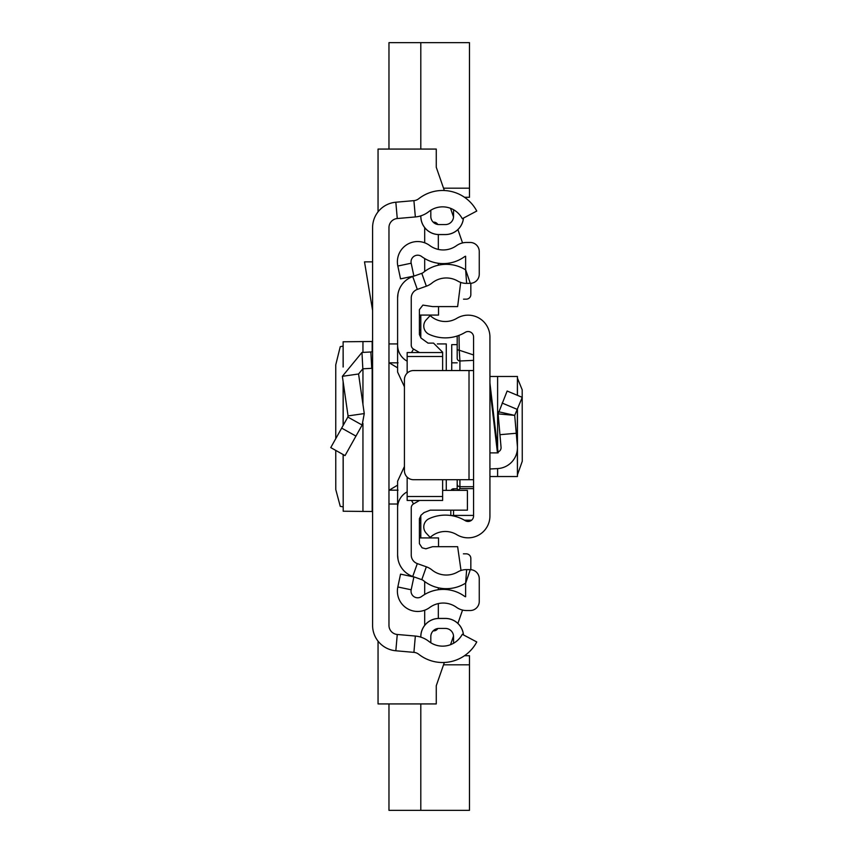 <?xml version="1.0" encoding="UTF-8"?>
<svg xmlns="http://www.w3.org/2000/svg" width="853" height="853" viewBox="0 0 853 853"><rect width="100%" height="100%" fill="white"/><g stroke="black" fill="none" stroke-linecap="round" stroke-linejoin="round"><path stroke-width="1.28" d="M335.762 450.427L335.783 489.59L340.251 506.33L343.119 506.885M335.762 438.634L335.762 364.828L340.251 346.67L343.119 346.115M343.194 366.822L343.119 341.765L343.119 367.025M343.194 341.776L372.164 341.499L372.59 340.614M372.59 625.409L372.59 227.591A25.473 25.473 0 0 1 395.835 202.225L413.908 200.636A9.095 9.095 0 0 0 418.738 198.728A38.662 38.662 0 0 1 476.763 211.043L462.294 218.709A22.285 22.285 0 0 0 428.846 211.608A25.473 25.473 0 0 1 415.347 216.95L397.263 218.528A9.095 9.095 0 0 0 388.968 227.591L388.968 625.409A9.095 9.095 0 0 0 397.263 634.472L415.347 636.05A25.473 25.473 0 0 1 428.846 641.392A22.285 22.285 0 0 0 462.294 634.291L476.763 641.957A38.662 38.662 0 0 1 418.738 654.272A9.095 9.095 0 0 0 413.908 652.364L395.835 650.775A25.473 25.473 0 0 1 372.59 625.409M420.806 637.148L420.806 636.615A18.19 18.19 0 0 1 438.996 618.425L445.362 618.425A18.19 18.19 0 0 1 463.478 634.92M445.362 628.426A8.189 8.189 0 0 1 453.551 636.615A8.189 8.189 0 0 0 445.362 628.426L438.996 628.426A8.189 8.189 0 0 0 430.808 636.615L430.808 642.767A22.285 22.285 0 0 0 453.689 643.194A14.554 14.554 0 0 1 453.551 641.168L453.551 636.615L453.551 641.168M420.806 215.852L420.806 216.385A18.19 18.19 0 0 0 438.996 234.575L445.362 234.575L438.996 234.532A18.148 18.148 0 0 1 420.849 216.385L420.849 215.841L420.806 216.385M453.689 209.806A22.285 22.285 0 0 0 430.808 210.233L430.808 216.385A8.189 8.189 0 0 0 438.996 224.574L445.362 224.574A8.189 8.189 0 0 0 453.551 216.385L453.551 211.832A14.554 14.554 0 0 1 453.689 209.806M420.849 637.159L420.849 636.615A18.148 18.148 0 0 1 438.996 618.468L445.362 618.468A18.148 18.148 0 0 1 463.435 634.899M463.435 218.101A18.148 18.148 0 0 1 445.362 234.532L438.996 234.532M445.362 234.532L445.362 234.575A18.19 18.19 0 0 0 463.478 218.08M372.59 368.261A18.19 18.19 0 0 1 371.727 368.336L362.834 368.795L358.569 373.987L342.362 376.312L361.971 352.449L370.874 351.98L371.727 368.336M372.59 350.167A1.823 1.823 0 0 1 370.874 351.98M342.362 376.312L348.056 415.912L364.263 413.577L358.569 373.987M348.056 415.912L347.843 417.064L362.13 425.05L364.263 413.577M347.843 417.064L330.751 447.601L345.038 455.609L362.13 425.05M372.59 261.86L364.508 261.86L372.59 310.513M438.996 224.574A8.189 8.189 0 0 1 430.808 216.385M453.551 216.385A8.189 8.189 0 0 1 445.362 224.574M372.59 512.386L372.164 511.501L343.194 511.224L343.194 454.574M343.119 454.542L343.194 511.224M388.968 490.176L398.063 490.176M398.063 362.824L388.968 362.824M437.333 343.93L446.268 343.93L446.268 370.554M446.268 479.706L446.268 490.379M388.968 343.93L397.605 343.93M388.968 504.027L397.605 504.027M420.806 337.852L420.806 330.825L419.409 329.61M420.06 332.649A51.916 51.916 0 0 0 420.806 333.32L420.06 332.649M463.52 299.158L466.282 299.158A4.553 4.553 0 0 0 470.835 294.605L470.835 283.313M378.05 211.843L378.05 149.072L436.267 149.072L436.267 167.263L444.338 190.518M450.523 208.303L453.529 216.961L450.523 208.303M457.901 229.564L462.55 242.934L457.901 229.564M462.55 610.066L457.901 623.436L462.55 610.066M453.529 636.039L450.523 644.697L453.529 636.039M419.409 317.348L420.806 317.348L420.806 315.077L420.806 333.32M419.409 523.39L420.806 522.175L420.806 519.68A51.916 51.916 0 0 0 420.06 520.351L420.806 519.68L420.806 515.436M419.409 535.652L420.806 535.652L420.806 537.923L420.806 519.68M470.835 569.687L470.835 558.395A4.553 4.553 0 0 0 466.282 553.842L463.414 553.842M444.338 662.482L436.267 685.737L436.267 703.928L378.05 703.928L378.05 641.157M388.968 149.072L388.968 42.65L469.47 42.65L469.47 188.182L443.528 188.182M420.806 42.65L420.806 149.072M464.512 197.278L469.47 197.278L469.47 188.182M420.806 703.928L420.806 810.35L388.968 810.35L388.968 703.928M464.512 655.722L469.47 655.722L469.47 810.35L420.806 810.35M517.44 474.833L522.26 461.26L522.196 389.8L517.44 378.167M489.931 476.528L517.44 476.528L517.355 449.51M489.931 516.001L489.931 336.999A21.826 21.826 0 0 0 456.824 318.308A22.285 22.285 0 0 1 430.168 315.578L426.201 319.864A9.095 9.095 0 0 0 429.059 334.301A38.662 38.662 0 0 0 465.28 332.318A5.459 5.459 0 0 1 473.564 336.999L473.564 516.001A5.459 5.459 0 0 1 465.28 520.682A38.662 38.662 0 0 0 429.059 518.699A9.095 9.095 0 0 0 426.201 533.136L430.168 537.422A22.285 22.285 0 0 1 456.824 534.692A21.826 21.826 0 0 0 489.931 516.001M489.931 383.04L498.131 452.879L489.931 452.879M473.564 370.554L469.011 370.554L469.011 479.706L473.564 479.706M469.011 479.706L413.524 479.706A9.095 9.095 0 0 1 404.429 470.611L404.429 379.649A9.095 9.095 0 0 1 413.524 370.554L469.011 370.554M489.931 468.99L497.608 468.585A20.92 20.92 0 0 0 517.355 445.874L514.7 415.379L498.472 411.732L498.131 413.886L507.151 391.026L522.26 397.359L517.217 409.376L502.118 403.042M516.257 433.26L499.943 434.689L498.131 413.886L514.7 415.379L517.217 409.376M498.024 451.983A4.553 4.553 0 0 0 501.052 447.303L499.943 434.689M489.931 376.472L517.44 376.472L517.355 395.302M459.916 370.554L459.916 360.99L473.564 360.361L473.564 354.955L459.255 350.22L459.916 360.99A2.73 2.719 180 0 1 457.187 358.271L457.187 336.007L457.187 358.271M458.093 490.379L459.916 488.641L473.564 488.641M459.01 335.378L459.255 350.22L457.187 349.773M457.187 479.706L457.187 488.79L458.05 490.038M450.821 510.169L450.821 515.511M453.551 488.78L457.197 488.78L452.89 488.865L451.066 490.379A2.73 2.73 180 0 1 453.551 488.79L453.551 490.379M457.187 344.633L451.727 344.633L451.727 370.554M407.158 491.84L406.7 492.106A18.19 18.19 0 0 0 397.605 507.855L397.605 555.026A22.743 22.743 0 0 0 412.745 576.457L421.787 579.667A5.459 5.459 0 0 1 423.408 580.573A36.38 36.38 0 0 0 464.586 583.751A3.636 3.636 0 0 1 465.621 583.345L465.621 596.769A3.636 3.636 0 0 1 464.405 596.204A36.38 36.38 0 0 0 421.617 596.503A6.643 6.643 0 0 1 411.178 589.786L413.886 576.948L400.537 574.133L397.829 586.971A20.28 20.28 0 0 0 429.72 607.485A22.743 22.743 0 0 1 456.462 607.304A17.284 17.284 0 0 0 466.527 610.535L470.163 610.535A9.095 9.095 0 0 0 479.258 601.44L479.258 578.76A9.095 9.095 0 0 0 470.28 569.665L466.644 569.612A17.284 17.284 0 0 0 457.73 571.958A22.743 22.743 0 0 1 431.991 569.964A19.097 19.097 0 0 0 426.351 566.808L417.309 563.598A9.095 9.095 0 0 1 411.253 555.026L411.253 507.855A4.553 4.553 0 0 1 413.524 503.92L419.537 500.455M424.687 594.466L424.687 581.565A36.38 36.38 0 0 0 438.325 587.792L438.325 589.732M456.462 245.696A22.743 22.743 0 0 1 429.72 245.515A20.28 20.28 0 0 0 397.829 266.029L400.537 278.867L413.886 276.052L411.178 263.214A6.643 6.643 0 0 1 421.617 256.497A36.38 36.38 0 0 0 464.405 256.796A3.636 3.636 0 0 1 465.621 256.231L465.621 269.655L470.28 283.335A9.095 9.095 0 0 0 479.258 274.239L479.258 251.56A9.095 9.095 0 0 0 470.163 242.465L466.527 242.465A17.284 17.284 0 0 0 456.462 245.696M419.537 352.545L413.524 349.08A4.553 4.553 0 0 1 411.253 345.145L411.253 297.974A9.095 9.095 0 0 1 417.309 289.402L426.351 286.192A19.097 19.097 0 0 0 431.991 283.036A22.743 22.743 0 0 1 457.73 281.042A17.284 17.284 0 0 0 466.644 283.388L470.28 283.335M407.158 361.16L406.7 360.894A18.19 18.19 0 0 1 397.605 345.145L397.605 297.974A22.743 22.743 0 0 1 412.745 276.543L421.787 273.333A5.459 5.459 0 0 0 423.408 272.427A36.38 36.38 0 0 1 464.586 269.249A3.636 3.636 0 0 0 465.621 269.655L466.644 283.388M438.325 234.564L438.325 249.428M438.325 263.268L438.325 265.208M438.325 603.572L438.325 618.436M424.687 271.435L424.687 258.534M424.687 242.806L424.687 227.612M433.175 222.143L433.782 222.143A4.553 4.553 0 0 1 437.76 224.478M424.687 625.388L424.687 610.194M437.76 628.522A4.553 4.553 0 0 1 433.782 630.857L433.175 630.857M438.538 306.59L438.538 315.077L419.409 315.077M419.409 537.923L438.538 537.923L438.538 546.688M398.01 559.301L397.605 555.026M461.015 570.476L457.634 546.688L432.61 546.688L425.85 548.81L422.086 547.818L419.409 543.67L419.409 518.709L421.041 515.212L424.005 512.61L430.2 510.169L467.401 510.169L467.401 490.379L442.632 490.379M442.632 370.554L442.632 352.204L433.537 343.109L428.003 343.109L421.041 338.065L419.409 334.568L419.409 309.607L422.907 305.097L432.61 306.59L457.634 306.59L460.695 282.407M407.158 356.149L407.158 352.545L442.632 352.545L442.632 356.149M407.158 477.104L407.158 496.521L442.632 496.521L442.632 500.455L442.632 479.706M407.158 352.545L407.158 356.479L442.632 356.479M407.158 356.479L407.158 373.156M407.158 496.521L407.158 500.455L407.158 496.521M404.429 466.484L397.605 481.209L397.605 507.855M397.605 345.145L397.605 372.057L404.429 386.793M398.01 293.699L397.605 297.974M413.908 200.636L415.347 216.95M395.835 202.225L397.263 218.528M395.835 650.775L397.263 634.472M413.908 652.364L415.347 636.05M361.971 352.449L362.834 368.795M341.658 428.099L355.946 436.096M372.164 511.501L372.164 368.304M372.164 351.34L372.164 341.499M362.951 511.48L362.951 423.397M362.951 404.471L362.951 368.795M362.951 352.396L362.951 341.52M343.194 425.37L343.194 382.08M397.605 485.144L389.224 490.176M397.605 367.856L389.224 362.824M443.528 664.818L469.47 664.818M497.459 452.879L489.931 388.744M517.355 409.035L517.355 445.874M497.608 376.472L497.608 448.422M497.608 468.585L497.608 476.528M450.992 515.543L453.551 515.415L453.551 516.001M473.564 486.711L459.916 486.711L459.916 479.706M459.916 488.641L459.916 486.711A2.73 2.698 -0 0 1 457.187 484.014M473.564 515.415L453.551 515.415L453.551 510.169M464.48 520.202L471.592 520.202M451.727 362.824L457.187 362.824M421.787 273.333L426.351 286.192M412.745 276.543L417.309 289.402M406.7 360.894L407.158 360.105M411.519 352.545L413.524 349.08M406.7 492.106L407.158 492.895M411.519 500.455L413.524 503.92M412.745 576.457L417.309 563.598M421.787 579.667L426.351 566.808M470.28 569.665L465.621 583.345L466.644 569.612M411.178 589.786L397.829 586.971M411.178 263.214L397.829 266.029M343.119 425.487L343.119 381.622M517.44 376.472L517.44 395.334M517.44 408.843L517.44 476.528M464.608 520.277L471.496 520.277M407.158 500.455L442.632 500.455"/></g></svg>
